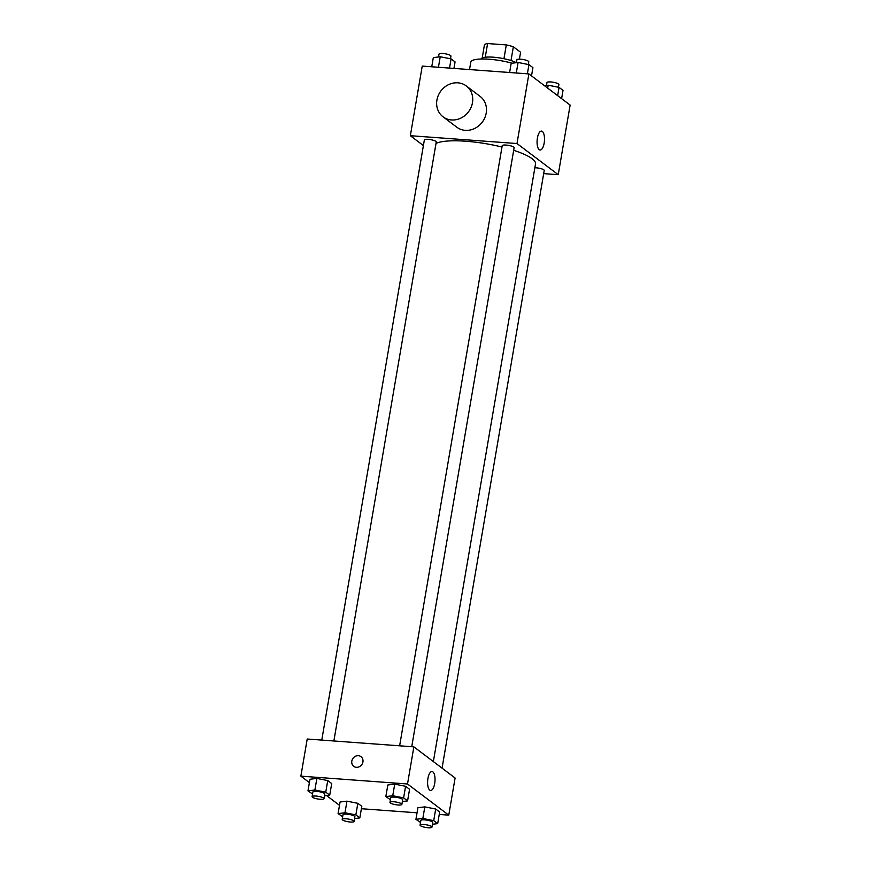 <?xml version="1.0" encoding="UTF-8"?>
<svg xmlns="http://www.w3.org/2000/svg" width="871" height="871" viewBox="0 0 871 871"><rect width="100%" height="100%" fill="white"/><g stroke="black" fill="none" stroke-linecap="round" stroke-linejoin="round"><path stroke-width="1.31" d="M511.005 60.545L513.357 46.784L520.597 52.249L519.41 59.163M485.256 57.236L487.597 43.55A18.705 4.17 -170.3 0 0 484.472 44.661L482.196 58.009M487.597 43.55L506.301 44.922A18.705 4.17 -170.3 0 1 513.357 46.784M503.95 58.705L506.301 44.922M481.13 59.01A19.325 4.311 9.7 0 1 495.501 57.388A19.325 4.311 9.7 0 1 516.329 62.69M512.083 63.213A28.983 6.467 -170.3 0 0 489.056 59.228A28.983 6.467 -170.3 0 0 470.797 62.135L469.523 69.56M423.393 145.566L410.339 135.702L422.239 66.087L528.893 73.926L570.135 105.075L558.235 174.69L543.678 173.623M501.979 147.036A51.977 11.595 -170.3 0 0 465.8 141.233A51.977 11.595 -170.3 0 0 436.012 143.41M433.355 761.592L535.513 163.955A51.977 11.595 -170.3 0 0 513.672 150.324M410.339 135.702L516.993 143.541L558.235 174.69M442.054 768.157L544.223 170.444A6.043 1.35 -170.3 0 0 536.122 167.809A6.043 1.35 -170.3 0 0 534.87 167.755M333.865 740.981L436.262 141.984A6.043 1.35 -170.3 0 0 428.162 139.338A6.043 1.35 -170.3 0 0 424.362 139.948L321.769 740.1M399.626 745.816L502.219 145.675A6.043 1.35 9.7 0 1 508.392 145.359A6.043 1.35 9.7 0 1 514.119 147.711L411.733 746.708M516.993 143.541L528.893 73.926M537.407 137.999A9.494 3.669 -85.8 0 1 541.479 131.086A9.494 3.669 -85.8 0 1 544.44 140.819A9.494 3.669 -85.8 0 1 540.096 150.03A9.494 3.669 -85.8 0 1 537.407 137.999M466.333 85.979L480.073 96.365A19.325 17.289 127.1 0 1 484.777 117.846A19.325 17.289 127.1 0 1 465.256 130.345A19.325 17.289 127.1 0 1 456.785 127.188L443.045 116.812A19.325 17.289 127.1 0 1 440.889 90.965A19.325 17.289 127.1 0 1 466.333 85.979A19.325 17.289 127.1 0 1 471.037 107.471A19.325 17.289 127.1 0 1 451.516 119.958A19.325 17.289 127.1 0 1 443.045 116.812M309.39 782.594L300.865 776.148L307.213 739.022L413.867 746.861L455.108 778.01L448.761 815.147L439.256 814.439M339.494 805.327L326.56 795.561M417.917 807.722L424.819 806.884L435.696 809.028L439.659 812.033L435.696 809.028L424.819 806.884L417.917 807.722L415.935 819.328L422.838 818.479L433.714 820.634L437.678 823.628L432.462 824.271M309.967 779.262L316.87 778.413L327.736 780.568L331.709 783.562L327.736 780.568L316.87 778.413L309.967 779.262L307.975 790.868L314.888 790.019L325.754 792.175L329.728 795.169L324.502 795.811M417.057 812.806L361.389 808.724M300.865 776.148L407.519 783.987L448.761 815.147M340.06 802.006L346.963 801.157L357.839 803.312L361.803 806.306L357.839 803.312L346.963 801.157L340.06 802.006L338.079 813.601L344.981 812.763L355.858 814.908L359.821 817.913L354.595 818.544M387.824 784.989L394.726 784.14L405.592 786.295L409.566 789.289L405.592 786.295L394.726 784.14L387.824 784.989L385.842 796.584L392.745 795.746L403.611 797.89L407.584 800.895L402.358 801.538M407.519 783.987L413.867 746.861M427.933 778.456A9.494 3.669 -85.8 0 1 432.005 771.532A9.494 3.669 -85.8 0 1 434.967 781.276A9.494 3.669 -85.8 0 1 430.622 790.476A9.494 3.669 -85.8 0 1 427.933 778.456M356.381 767.307A6.043 5.4 127.1 0 1 353.735 766.328A6.043 5.4 127.1 0 1 353.06 758.249A6.043 5.4 127.1 0 1 361.008 756.692A6.043 5.4 127.1 0 1 362.478 763.41A6.043 5.4 127.1 0 1 356.381 767.307M353.735 766.328A6.043 5.4 127.1 0 1 353.06 758.249A6.043 5.4 127.1 0 1 361.008 756.692M390.415 799.709L385.842 796.584M401.869 804.401L402.663 799.763A6.043 1.35 -170.3 0 0 394.563 797.117A6.043 1.35 -170.3 0 0 390.752 797.727L389.968 802.365A6.043 1.35 -170.3 0 0 395.684 804.706A6.043 1.35 -170.3 0 0 401.869 804.401A6.043 1.35 -170.3 0 0 393.768 801.756A6.043 1.35 -170.3 0 0 389.968 802.365M392.745 795.746L394.726 784.14M403.611 797.89L405.592 786.295M407.584 800.895L409.566 789.289M420.519 822.453L415.935 819.328M431.972 827.134L432.756 822.496A6.043 1.35 -170.3 0 0 424.667 819.861A6.043 1.35 -170.3 0 0 420.856 820.46L420.062 825.109A6.043 1.35 -170.3 0 0 425.788 827.45A6.043 1.35 -170.3 0 0 431.972 827.134A6.043 1.35 -170.3 0 0 423.872 824.499A6.043 1.35 -170.3 0 0 420.062 825.109M422.838 818.479L424.819 806.884M433.714 820.634L435.696 809.028M437.678 823.628L439.659 812.033M312.558 793.982L307.975 790.868M324.012 798.674L324.807 794.036A6.043 1.35 -170.3 0 0 316.706 791.391A6.043 1.35 -170.3 0 0 312.896 792L312.101 796.638A6.043 1.35 -170.3 0 0 317.828 798.99A6.043 1.35 -170.3 0 0 324.012 798.674A6.043 1.35 -170.3 0 0 315.912 796.04A6.043 1.35 -170.3 0 0 312.101 796.638M314.888 790.019L316.87 778.413M325.754 792.175L327.736 780.568M329.728 795.169L331.709 783.562M342.662 816.726L338.079 813.601M354.105 821.418L354.9 816.78A6.043 1.35 -170.3 0 0 346.8 814.135A6.043 1.35 -170.3 0 0 343 814.744L342.205 819.382A6.043 1.35 -170.3 0 0 347.932 821.723A6.043 1.35 -170.3 0 0 354.105 821.418A6.043 1.35 -170.3 0 0 346.016 818.773A6.043 1.35 -170.3 0 0 342.205 819.382M344.981 812.763L346.963 801.157M355.858 814.908L357.839 803.312M359.821 817.913L361.803 806.306M509.611 72.511L511.179 63.322L518.082 62.472L528.947 64.628L532.921 67.622L531.506 75.897M516.285 73.001L518.082 62.472M527.38 73.817L528.947 64.628M528.338 64.508L528.795 61.852A6.043 1.35 -170.3 0 0 520.695 59.206A6.043 1.35 -170.3 0 0 516.895 59.816L516.405 62.679M544.44 85.674L548.186 85.216L559.051 87.372L563.025 90.366L561.61 98.641M547.685 88.123L548.186 85.216M557.636 95.647L559.051 87.372M558.442 87.242L558.899 84.585A6.043 1.35 -170.3 0 0 550.799 81.95A6.043 1.35 -170.3 0 0 546.988 82.549L546.498 85.423M431.744 66.784L433.323 57.595L440.225 56.757L451.091 58.901L455.065 61.906L453.943 68.417M438.429 67.274L440.225 56.757M449.523 68.09L451.091 58.901M450.481 58.782L450.938 56.125A6.043 1.35 -170.3 0 0 442.838 53.49A6.043 1.35 -170.3 0 0 439.028 54.089L438.538 56.953"/></g></svg>
